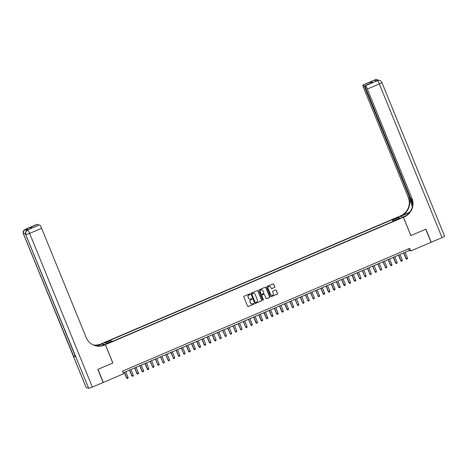<?xml version="1.0" encoding="UTF-8"?>
<svg xmlns="http://www.w3.org/2000/svg" width="468" height="468" viewBox="0 0 468 468"><rect width="100%" height="100%" fill="white"/><g stroke="black" fill="none" stroke-linecap="round" stroke-linejoin="round"><path stroke-width="0.7" d="M250.041 294.132A0.392 0.386 106.4 0 0 249.538 293.927L244.144 296.232A0.556 0.55 106.4 0 0 243.846 296.964L247.613 306.201A0.556 0.55 106.4 0 0 248.327 306.499L253.726 304.188A0.392 0.386 106.4 0 0 253.691 303.457A0.392 0.386 106.4 0 0 253.434 303.469L252.732 303.773A1.784 1.755 106.4 0 1 250.439 302.825L250.123 302.053A1.784 1.755 106.4 0 1 251.082 299.719L251.778 299.421A0.392 0.386 106.4 0 0 251.743 298.683A0.392 0.386 106.4 0 0 251.486 298.701L250.784 298.999A1.784 1.755 106.4 0 1 248.49 298.052L248.175 297.279A1.784 1.755 106.4 0 1 249.134 294.945L249.83 294.647A0.392 0.386 106.4 0 0 250.041 294.132M249.561 299.052A1.784 1.755 106.4 0 1 248.391 298.022L248.075 297.25A1.784 1.755 106.4 0 1 249.034 294.916L249.731 294.618A0.392 0.386 106.4 0 0 249.742 293.904M247.911 306.499A0.556 0.55 106.4 0 0 248.227 306.47L253.627 304.159A0.392 0.386 106.4 0 0 253.638 303.445M251.509 303.826A1.784 1.755 106.4 0 1 250.339 302.796L250.023 302.024A1.784 1.755 106.4 0 1 250.983 299.69L251.679 299.391A0.392 0.386 106.4 0 0 251.69 298.672M395.829 218.053L394.465 218.837L397.835 217.462L395.829 218.053M274.488 287.51A0.556 0.55 106.4 0 0 274.786 286.779L273.727 284.187A0.556 0.55 106.4 0 0 273.014 283.895L267.017 286.457A0.556 0.55 106.4 0 0 266.719 287.182L270.492 296.419A0.556 0.55 106.4 0 0 271.206 296.718L277.196 294.156A0.556 0.55 106.4 0 0 277.495 293.424L276.219 290.295A0.556 0.55 106.4 0 0 275.506 289.996L272.938 291.096A0.556 0.55 106.4 0 0 272.639 291.827L273.271 293.377A1.492 1.468 106.4 0 1 271.493 295.39A1.492 1.468 106.4 0 1 270.557 294.536L268.076 288.458A1.492 1.468 106.4 0 1 269.855 286.445A1.492 1.468 106.4 0 1 270.791 287.299L271.206 288.311A0.556 0.55 106.4 0 0 271.926 288.604L274.388 287.481A0.556 0.55 106.4 0 0 274.687 286.749L273.628 284.158A0.556 0.55 106.4 0 0 273.33 283.86M410.863 235.591L425.74 229.232L431.069 242.301L410.764 250.983L409.699 248.368L122.563 371.118L123.628 373.733L103.323 382.414L97.993 369.346L112.864 362.987L105.399 344.694L403.398 217.292L410.863 235.591M257.932 290.938A0.556 0.55 106.4 0 0 257.219 290.646L251.228 293.208A0.556 0.55 106.4 0 0 250.93 293.939L254.697 303.17A0.556 0.55 106.4 0 0 255.411 303.469L261.407 300.906A0.556 0.55 106.4 0 0 261.706 300.175L257.833 290.909A0.556 0.55 106.4 0 0 257.535 290.61M259.12 289.832L265.116 287.27A0.556 0.55 106.4 0 1 265.83 287.563L269.603 296.8A0.556 0.55 106.4 0 1 269.305 297.531L266.737 298.625A0.556 0.55 106.4 0 1 266.023 298.332L264.49 294.583A0.556 0.55 106.4 0 0 263.776 294.29L262.074 295.015A0.556 0.55 106.4 0 0 261.776 295.747L263.367 299.649A0.392 0.386 106.4 0 1 262.899 300.175A0.392 0.386 106.4 0 1 262.653 299.953L258.822 290.558A0.556 0.55 106.4 0 1 259.12 289.832M106.166 342.336L108.629 341.096L105.552 342.155L104.229 342.915L106.166 342.336M105.399 344.694L101.72 343.606L399.719 216.21L403.398 217.292M393.079 221.428L392.348 219.644L109.869 340.406L110.565 340.61L111.062 341.488M392.348 219.644L393.044 219.849L398.736 217.415L400.245 217.86L394.553 220.293L395.249 220.498L112.77 341.26L112.074 341.055L106.382 343.489L104.873 343.044L110.565 340.61M123.254 372.815L409.272 250.544L410.764 250.983M408.582 248.847L409.272 250.544M394.553 220.293L394.659 220.75M393.769 221.13L393.044 219.849M398.736 217.415L398.408 218.644M254.996 303.475A0.556 0.55 106.4 0 0 255.312 303.44L261.308 300.877A0.556 0.55 106.4 0 0 261.606 300.146L257.833 290.909M252.076 293.688A0.392 0.386 106.4 0 0 251.866 294.196L255.177 302.305A0.392 0.386 106.4 0 0 255.68 302.509L256.417 302.193A1.784 1.755 106.4 0 0 257.371 299.859L255.107 294.319A1.784 1.755 106.4 0 0 252.814 293.372L251.977 293.658A0.392 0.386 106.4 0 0 251.766 294.167L251.866 294.196M255.376 302.509A0.392 0.386 106.4 0 1 255.078 302.275L251.766 294.167M253.937 293.284A1.784 1.755 106.4 0 0 252.714 293.342L252.814 293.372M251.977 293.658L252.714 293.342M266.321 298.631A0.556 0.55 106.4 0 0 266.637 298.596L269.205 297.502A0.556 0.55 106.4 0 0 269.504 296.77L265.73 287.533A0.556 0.55 106.4 0 0 265.432 287.235M264.092 294.255A0.556 0.55 106.4 0 0 263.677 294.261L261.975 294.986A0.556 0.55 106.4 0 0 261.676 295.717L263.367 299.649M262.852 300.158A0.392 0.386 106.4 0 0 263.268 299.619M262.905 290.698A1.492 1.468 106.4 0 0 260.46 290.289A1.492 1.468 106.4 0 0 260.19 291.862L261.062 294.003A0.556 0.55 106.4 0 0 261.782 294.296L263.484 293.571A0.556 0.55 106.4 0 0 263.782 292.839L262.905 290.698M261.922 289.832A1.492 1.468 106.4 0 0 260.091 291.833L260.19 291.862M261.366 294.302A0.556 0.55 106.4 0 1 260.963 293.974L260.091 291.833M271.504 288.61A0.556 0.55 106.4 0 0 271.826 288.575L274.388 287.481M269.808 286.434A1.492 1.468 106.4 0 0 267.977 288.428L268.076 288.458M271.446 295.372A1.492 1.468 106.4 0 1 270.457 294.507L267.977 288.428M270.791 296.724A0.556 0.55 106.4 0 0 271.107 296.689L277.097 294.126A0.556 0.55 106.4 0 0 277.395 293.395L276.12 290.265A0.556 0.55 106.4 0 0 275.822 289.967M124.277 372.382L126.553 377.963L128.097 377.483L125.757 371.75M124.465 372.3L126.805 378.033L127.39 378.524L126.553 377.963M128.097 377.483L127.91 378.308L127.39 378.524M28.185 229.741A3.411 0.48 66.9 0 1 28.226 229.7A3.411 0.48 66.9 0 1 28.291 229.7L26.302 229.115A3.411 0.48 66.9 0 1 27.121 230.197M97.835 369.41L112.811 363.01L105.347 344.711L104.469 345.091A14.21 13.97 -73.6 0 1 86.2 337.551L41.617 228.296L29.636 233.415L92.354 387.106L103.171 382.479L97.835 369.41M102.954 345.214L102.393 343.84L97.262 346.033M102.393 343.84L100.79 344.003A14.21 13.97 -73.6 0 1 93.313 344.98M96.782 345.981L101.147 344.109A14.21 13.97 -73.6 0 1 93.489 345.056M105.347 344.711L104.627 344.501L101.638 345.776M32.081 228.045L29.788 227.653L37.253 224.254L26.302 229.115M37.545 224.336A3.411 0.48 66.9 0 1 38.329 225.348M92.354 387.106A3.411 0.392 157.8 0 1 88.657 388.253L86.171 387.522A3.411 0.392 157.8 0 1 86.118 387.486L23.4 233.795A3.411 0.392 -22.2 0 0 23.453 233.836L86.171 387.522M75.19 355.891A3.411 0.392 157.8 0 1 73.622 356.23L75.605 356.815A3.411 0.392 157.8 0 1 75.553 356.78L25.635 234.456A3.411 0.392 -22.2 0 0 25.687 234.491L75.605 356.815M39.341 224.944A3.411 0.48 66.9 0 1 39.382 224.897A3.411 0.48 66.9 0 1 39.447 224.897L31.684 228.214M28.291 229.7L39.447 224.897M39.739 224.985A3.411 0.48 66.9 0 1 41.617 228.296M104.469 345.091L104.107 344.986A14.21 13.97 -73.6 0 1 94.94 345.595M29.788 227.653L32.198 227.969M374.856 79.923A3.411 0.48 66.9 0 1 374.897 79.882A3.411 0.48 66.9 0 1 374.962 79.882L374.435 80.285L376.418 80.87L377.442 80.613A3.411 0.48 66.9 0 1 379.32 83.924L367.345 89.043A3.411 0.48 -113.1 0 0 365.467 85.732L377.442 80.613A3.411 3.352 -73.6 0 1 379.688 80.478A3.411 3.411 0 0 1 381.882 82.462A3.411 0.392 -22.2 0 1 379.32 83.924L442.038 237.609L431.227 242.237L425.892 229.168L410.916 235.568L403.451 217.275L404.329 216.895A14.21 13.97 106.4 0 0 411.928 198.297L367.345 89.043M409.506 212.56A6.394 0.737 -22.2 0 0 408.587 212.94L400.491 216.403L399.771 216.187L400.655 215.812A14.21 13.97 106.4 0 0 408.254 197.215L363.665 87.961A3.411 0.48 -113.1 0 1 362.922 85.001L374.897 79.882A3.411 3.411 0 0 1 377.202 79.747A3.411 3.352 106.4 0 0 374.962 79.882L362.981 85.001L371.036 81.771L372.932 82.327L372.329 82.584M402.743 217.105L406.259 215.549M402.726 217.058L403.451 217.275M409.81 212.156L401.012 215.918A14.21 13.97 106.4 0 0 408.611 197.32L412.337 206.458M372.932 82.327L365.467 85.732M365.175 85.644A3.411 0.48 -113.1 0 0 365.116 85.644A3.411 0.48 -113.1 0 0 365.859 88.604L412.624 203.2M444.547 236.106A3.411 0.392 157.8 0 1 444.6 236.147A3.411 0.392 157.8 0 1 442.038 237.609M412.589 204.639L365.151 88.399A3.411 0.48 -113.1 0 0 363.279 85.088M404.329 216.895L403.972 216.789A14.21 13.97 106.4 0 0 411.571 198.192L411.928 198.297M370.416 83.38L371.036 81.771M129.449 370.17L131.724 375.751L133.269 375.272L130.929 369.539M129.636 370.089L131.976 375.822L132.567 376.313L131.724 375.751M133.269 375.272L133.082 376.096L132.567 376.313M134.62 367.959L136.902 373.54L138.44 373.06L136.1 367.327M134.807 367.877L137.147 373.61L137.738 374.102L136.902 373.54M138.44 373.06L138.259 373.879L137.738 374.102M139.797 365.748L142.073 371.329L143.617 370.849L141.278 365.116M139.985 365.666L142.325 371.399L142.916 371.89L142.073 371.329M143.617 370.849L143.43 371.668L142.916 371.89M144.969 363.537L147.25 369.117L148.789 368.638L146.449 362.899M145.156 363.455L147.496 369.188L148.087 369.679L147.25 369.117M148.789 368.638L148.602 369.457L148.087 369.679M150.146 361.319L152.667 366.976L153.96 366.421L151.62 360.688M150.327 361.243L152.667 366.976L153.258 367.468L152.422 366.9M153.96 366.421L153.779 367.245L153.258 367.468M155.317 359.108L157.845 364.765L159.138 364.209L156.798 358.476M155.505 359.032L157.845 364.765L158.436 365.256L157.593 364.689M159.138 364.209L158.95 365.034L158.436 365.256M160.489 356.897L163.016 362.554L164.309 361.998L161.969 356.265M160.676 356.821L163.016 362.554L163.607 363.045L162.77 362.478M164.309 361.998L164.128 362.823L163.607 363.045M165.666 354.685L168.188 360.342L169.486 359.787L167.146 354.054M165.853 354.609L168.188 360.342L168.778 360.834L167.942 360.266M169.486 359.787L169.299 360.612L168.778 360.834M170.838 352.474L173.365 358.131L174.658 357.575L172.318 351.842M171.025 352.398L173.365 358.131L173.956 358.623L173.113 358.055M174.658 357.575L174.47 358.4L173.956 358.623M176.009 350.263L178.536 355.92L179.829 355.364L177.489 349.631M176.196 350.187L178.536 355.92L179.127 356.411L178.29 355.844M179.829 355.364L179.648 356.189L179.127 356.411M181.186 348.052L183.713 353.709L185.006 353.153L182.666 347.42M181.373 347.97L183.713 353.709L184.304 354.2L183.462 353.632M185.006 353.153L184.819 353.978L184.304 354.2M186.358 345.84L188.639 351.421L190.178 350.941L187.838 345.209M186.545 345.758L188.885 351.491L189.476 351.989L188.639 351.421M190.178 350.941L189.99 351.766L189.476 351.989M191.535 343.629L193.81 349.21L195.349 348.73L193.009 342.997M191.716 343.547L194.056 349.28L194.647 349.771L193.81 349.21M195.349 348.73L195.168 349.555L194.647 349.771M196.706 341.418L198.982 346.999L200.526 346.519L198.186 340.786M196.893 341.336L199.233 347.069L199.824 347.56L198.982 346.999M200.526 346.519L200.339 347.344L199.824 347.56M201.878 339.206L204.159 344.787L205.698 344.308L203.358 338.575M202.065 339.125L204.405 344.857L204.996 345.349L204.159 344.787M205.698 344.308L205.516 345.127L204.996 345.349M207.055 336.995L209.331 342.576L210.875 342.096L208.535 336.363M207.242 336.913L209.576 342.646L210.167 343.138L209.331 342.576M210.875 342.096L210.688 342.915L210.167 343.138M212.226 334.784L214.502 340.365L216.046 339.885L213.706 334.146M212.413 334.702L214.754 340.435L215.344 340.926L214.502 340.365M216.046 339.885L215.859 340.704L215.344 340.926M217.398 332.567L219.925 338.224L221.218 337.668L218.878 331.935M217.585 332.491L219.925 338.224L220.516 338.715L219.679 338.148M221.218 337.668L221.036 338.493L220.516 338.715M222.575 330.355L225.102 336.012L226.395 335.457L224.055 329.724M222.762 330.279L225.102 336.012L225.693 336.504L224.851 335.936M226.395 335.457L226.208 336.281L225.693 336.504M227.746 328.144L230.274 333.801L231.566 333.245L229.226 327.512M227.934 328.068L230.274 333.801L230.864 334.292L230.028 333.725M231.566 333.245L231.379 334.07L230.864 334.292M232.924 325.933L235.445 331.59L236.738 331.034L234.398 325.301M233.105 325.857L235.445 331.59L236.036 332.081L235.199 331.514M236.738 331.034L236.556 331.859L236.036 332.081M238.095 323.721L240.622 329.378L241.915 328.823L239.575 323.09M238.282 323.645L240.622 329.378L241.213 329.87L240.371 329.302M241.915 328.823L241.728 329.647L241.213 329.87M243.266 321.51L245.794 327.167L247.086 326.611L244.746 320.878M243.454 321.434L245.794 327.167L246.384 327.659L245.548 327.091M247.086 326.611L246.905 327.436L246.384 327.659M248.444 319.299L250.965 324.956L252.264 324.4L249.924 318.667M248.631 319.217L250.965 324.956L251.556 325.447L250.719 324.88M252.264 324.4L252.076 325.225L251.556 325.447M253.615 317.088L255.891 322.668L257.435 322.189L255.095 316.456M253.802 317.006L256.142 322.739L256.733 323.236L255.891 322.668M257.435 322.189L257.248 323.014L256.733 323.236M258.786 314.876L261.068 320.457L262.606 319.977L260.266 314.244M258.974 314.794L261.314 320.527L261.904 321.019L261.068 320.457M262.606 319.977L262.425 320.802L261.904 321.019M263.964 312.665L266.239 318.246L267.784 317.766L265.444 312.033M264.151 312.583L266.491 318.316L267.082 318.807L266.239 318.246M267.784 317.766L267.597 318.591L267.082 318.807M269.135 310.454L271.417 316.035L272.955 315.555L270.615 309.822M269.322 310.372L271.662 316.105L272.253 316.596L271.417 316.035M272.955 315.555L272.768 316.374L272.253 316.596M274.312 308.242L276.588 313.823L278.127 313.344L275.787 307.611M274.494 308.16L276.834 313.893L277.425 314.385L276.588 313.823M278.127 313.344L277.945 314.163L277.425 314.385M279.484 306.031L281.759 311.612L283.304 311.132L280.964 305.393M279.671 305.949L282.011 311.682L282.602 312.174L281.759 311.612M283.304 311.132L283.117 311.951L282.602 312.174M284.655 303.82L286.937 309.395L288.475 308.915L286.135 303.182M284.842 303.738L287.182 309.471L287.773 309.962L286.937 309.395M288.475 308.915L288.294 309.74L287.773 309.962M289.832 301.603L292.354 307.26L293.652 306.704L291.312 300.971M290.02 301.527L292.354 307.26L292.945 307.751L292.108 307.183M293.652 306.704L293.465 307.529L292.945 307.751M295.004 299.391L297.531 305.048L298.824 304.493L296.484 298.76M295.191 299.315L297.531 305.048L298.122 305.54L297.279 304.972M298.824 304.493L298.637 305.317L298.122 305.54M300.175 297.18L302.702 302.837L303.995 302.281L301.655 296.548M300.362 297.104L302.702 302.837L303.293 303.328L302.457 302.761M303.995 302.281L303.814 303.106L303.293 303.328M305.352 294.969L307.88 300.626L309.172 300.07L306.832 294.337M305.54 294.893L307.88 300.626L308.47 301.117L307.628 300.55M309.172 300.07L308.985 300.895L308.47 301.117M310.524 292.757L313.051 298.414L314.344 297.859L312.004 292.126M310.711 292.681L313.051 298.414L313.642 298.906L312.805 298.338M314.344 297.859L314.157 298.683L313.642 298.906M315.701 290.546L318.222 296.203L319.515 295.647L317.175 289.914M315.882 290.464L318.222 296.203L318.813 296.694L317.977 296.127M319.515 295.647L319.334 296.472L318.813 296.694M320.873 288.335L323.148 293.916L324.693 293.436L322.353 287.703M321.06 288.253L323.4 293.986L323.991 294.483L323.148 293.916M324.693 293.436L324.505 294.261L323.991 294.483M326.044 286.123L328.325 291.704L329.864 291.225L327.524 285.492M326.231 286.042L328.571 291.775L329.162 292.266L328.325 291.704M329.864 291.225L329.683 292.05L329.162 292.266M331.221 283.912L333.497 289.493L335.041 289.013L332.701 283.28M331.408 283.83L333.743 289.563L334.333 290.055L333.497 289.493M335.041 289.013L334.854 289.838L334.333 290.055M336.393 281.701L338.668 287.282L340.213 286.802L337.873 281.069M336.58 281.619L338.92 287.352L339.511 287.843L338.668 287.282M340.213 286.802L340.025 287.621L339.511 287.843M341.564 279.49L343.845 285.07L345.384 284.591L343.044 278.858M341.751 279.408L344.091 285.141L344.682 285.632L343.845 285.07M345.384 284.591L345.203 285.41L344.682 285.632M346.741 277.278L349.017 282.859L350.561 282.379L348.221 276.641M346.928 277.196L349.268 282.929L349.859 283.421L349.017 282.859M350.561 282.379L350.374 283.199L349.859 283.421M351.913 275.067L354.194 280.642L355.733 280.162L353.393 274.429M352.1 274.985L354.44 280.718L355.031 281.209L354.194 280.642M355.733 280.162L355.545 280.987L355.031 281.209M357.09 272.85L359.611 278.507L360.904 277.951L358.564 272.218M357.271 272.774L359.611 278.507L360.202 278.998L359.365 278.431M360.904 277.951L360.723 278.776L360.202 278.998M362.261 270.639L364.788 276.296L366.081 275.74L363.741 270.007M362.448 270.562L364.788 276.296L365.379 276.787L364.537 276.219M366.081 275.74L365.894 276.565L365.379 276.787M367.433 268.427L369.96 274.084L371.253 273.528L368.913 267.795M367.62 268.351L369.96 274.084L370.551 274.576L369.714 274.008M371.253 273.528L371.071 274.353L370.551 274.576M372.61 266.216L375.131 271.873L376.43 271.317L374.09 265.584M372.791 266.14L375.131 271.873L375.722 272.364L374.886 271.797M376.43 271.317L376.243 272.142L375.722 272.364M377.781 264.005L380.308 269.662L381.601 269.106L379.261 263.373M377.969 263.929L380.308 269.662L380.899 270.153L380.057 269.586M381.601 269.106L381.414 269.931L380.899 270.153M382.953 261.793L385.48 267.45L386.773 266.895L384.433 261.162M383.14 261.711L385.48 267.45L386.071 267.942L385.234 267.374M386.773 266.895L386.591 267.719L386.071 267.942M388.13 259.582L390.406 265.163L391.95 264.683L389.61 258.95M388.317 259.5L390.657 265.233L391.248 265.73L390.406 265.163M391.95 264.683L391.763 265.508L391.248 265.73M393.301 257.371L395.583 262.952L397.121 262.472L394.781 256.739M393.489 257.289L395.829 263.022L396.419 263.513L395.583 262.952M397.121 262.472L396.934 263.297L396.419 263.513M398.479 255.159L400.754 260.74L402.293 260.261L399.953 254.528M398.66 255.078L401 260.811L401.591 261.302L400.754 260.74M402.293 260.261L402.111 261.085L401.591 261.302M403.65 252.948L405.926 258.529L407.47 258.049L405.13 252.316M403.837 252.866L406.177 258.599L406.768 259.091L405.926 258.529M407.47 258.049L407.283 258.868L406.768 259.091M105.704 342.529L105.552 342.155M106.844 342.05L106.686 341.669M101.147 344.109L100.79 344.003M88.657 388.253L25.687 234.491A3.411 3.352 106.4 0 1 27.513 230.028A3.411 0.48 -113.1 0 0 27.454 230.034A3.411 0.48 -113.1 0 0 27.407 230.075M73.622 356.23L23.453 233.836A3.411 3.352 106.4 0 1 25.278 229.373A3.411 0.48 -113.1 0 0 25.219 229.373L37.194 224.254M26.442 230.701A3.411 0.48 -113.1 0 0 25.524 229.443A3.411 3.352 -73.6 0 0 23.704 233.906A3.411 0.392 -22.2 0 0 25.401 233.526M29.636 233.415A3.411 0.48 -113.1 0 0 27.758 230.104A3.411 3.352 -73.6 0 0 25.939 234.567A3.411 0.392 -22.2 0 0 29.636 233.415M401.012 215.918L400.655 215.812M408.611 197.32L408.254 197.215M365.683 88.171L365.151 88.399M377.091 80.584A3.411 0.48 66.9 0 1 377.138 80.537A3.411 0.48 66.9 0 1 377.196 80.537A3.411 3.352 106.4 0 1 379.443 80.402A3.411 3.411 0 0 0 377.138 80.537L376.383 80.859M378.401 80.268A3.411 3.411 0 0 0 377.454 79.817A3.411 3.352 -73.6 0 0 375.207 79.952A3.411 0.48 66.9 0 1 375.827 80.695M408.78 213.402L408.587 212.94M31.877 228.109L39.382 224.897M25.219 229.373A3.411 3.411 0 0 0 23.4 233.795M25.635 234.456A3.411 3.411 0 0 1 27.454 230.034L28.226 229.7M365.116 85.644L372.622 82.438M444.6 236.147L381.882 82.462"/></g></svg>
